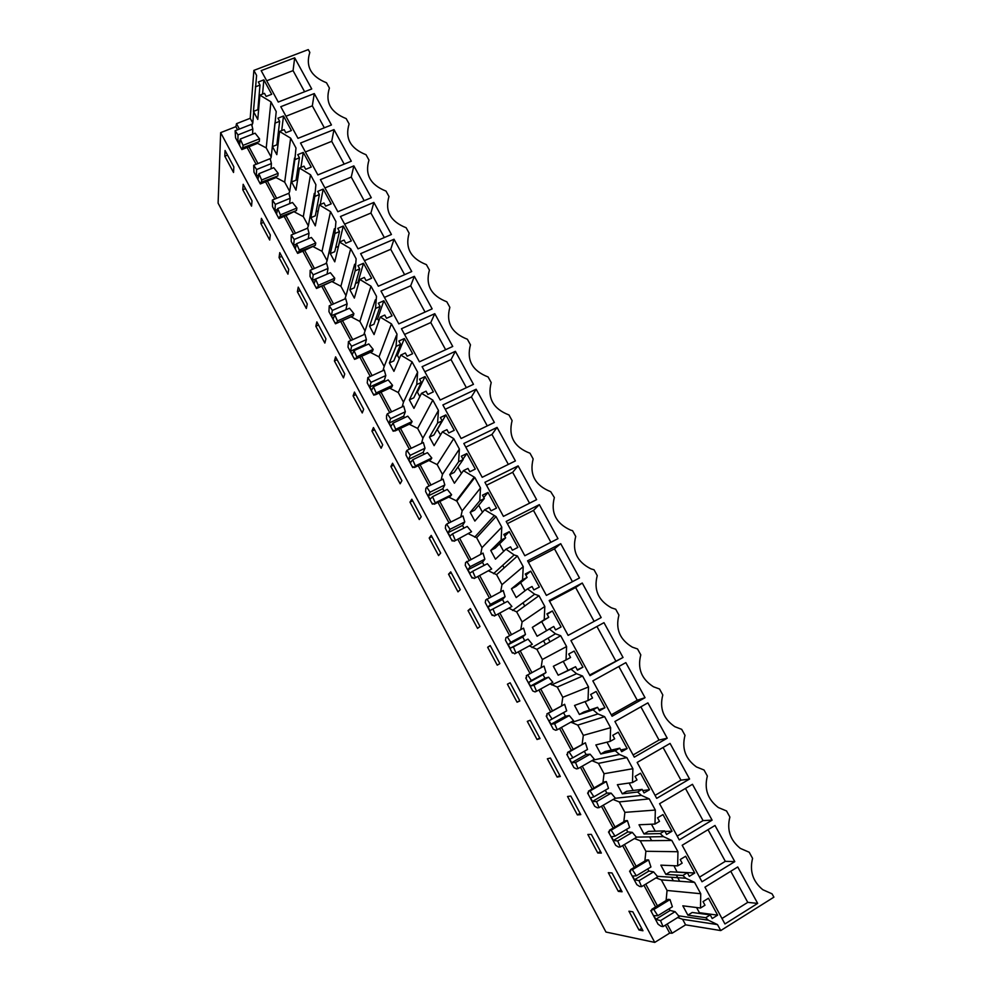 <?xml version="1.0" encoding="UTF-8"?>
<svg xmlns="http://www.w3.org/2000/svg" width="992" height="992" viewBox="0 0 992 992"><rect width="100%" height="100%" fill="white"/><g stroke="black" fill="none" stroke-linecap="round" stroke-linejoin="round"><path stroke-width="1.49" d="M255.403 86.85L259.991 85.089L258.317 81.989L263.847 79.856L271.696 94.29L266.154 96.435L264.467 93.335L259.879 95.12L257.771 119.424L253.444 111.402L256.606 75.442L253.865 70.395L308.276 49.6L309.826 52.427C305.387 66.377 310.942 76.496 326.504 82.77L329.406 88.065C325.004 102.176 330.609 112.356 346.196 118.618L349.122 123.95C344.77 138.223 350.412 148.49 366.036 154.727L368.974 160.096C364.672 174.542 370.351 184.872 386.012 191.096L388.976 196.503C384.722 211.122 390.451 221.526 406.137 227.738L409.126 233.182C404.922 247.963 410.688 258.453 426.411 264.641L429.424 270.122C425.27 285.076 431.074 295.641 446.822 301.804L449.86 307.334C445.755 322.462 451.608 333.101 467.393 339.252L470.456 344.819C466.401 360.133 472.291 370.847 488.114 376.96L491.201 382.577C487.196 398.065 493.136 408.865 508.995 414.966L512.095 420.608C508.152 436.282 514.129 447.169 530.013 453.245L533.15 458.936C529.257 474.523 535.11 485.448 550.696 491.672L554.354 497.538C550.523 512.591 555.954 523.454 570.648 530.125L572.545 530.658L575.72 536.436C571.95 551.019 577.022 561.832 590.91 568.838L594.047 569.792L597.246 575.62C593.563 589.806 598.3 600.544 611.469 607.848L615.722 609.237L618.934 615.102C615.325 628.94 619.789 639.629 632.326 647.144L637.546 648.966L640.795 654.881C637.261 668.434 641.477 679.061 653.443 686.762L659.544 689.006L662.805 694.958C659.358 708.263 663.375 718.84 674.833 726.69L681.702 729.343L685.001 735.345C681.628 748.439 685.447 758.979 696.471 766.952L704.035 770.003L707.358 776.042C704.06 788.962 707.73 799.453 718.344 807.538L726.541 810.96L729.876 817.048C726.665 829.82 730.199 840.286 740.454 848.458L749.208 852.24L752.581 858.365C749.444 871.013 752.854 881.466 762.786 889.712L772.061 893.829L773.896 897.165L720.738 930.57L685.608 924.842L672.154 933.212L669.687 933.112L654.745 942.4L605.963 932.046L218.104 203.137L220.646 132.643L654.745 942.4M242.829 148.13L243.028 145.365L259.532 138.806L259.284 141.583L241.961 148.093L241.862 149.581L257.56 143.332L266.216 147.907L270.928 101.829L276.222 111.588L275.057 123.12L279.645 121.309L277.958 118.197L283.489 116.014L291.388 130.547L285.845 132.742L284.158 129.63L279.57 131.452L290.644 138.161L295.988 147.994L294.86 159.65L299.435 157.79L297.736 154.653L303.279 152.421L311.228 167.065L305.697 169.322L303.986 166.172L299.398 168.032L310.508 174.766L315.89 184.673L314.799 196.453L319.387 194.556L317.663 191.394L323.194 189.1L331.216 203.844L325.686 206.162L323.962 202.988L319.387 204.898L330.522 211.631L333.523 217.149L335.941 221.613L334.899 233.517L339.475 231.57L337.739 228.396L343.269 226.052L351.342 240.907L345.811 243.263L344.088 240.076L339.512 242.023L350.684 248.769L356.14 258.825L355.136 270.853L359.712 268.869L357.963 265.658L363.494 263.264L371.616 278.231L366.098 280.649L364.349 277.438L359.774 279.434L370.983 286.18L376.489 296.31L375.522 308.475L380.097 306.441L378.336 303.205L383.854 300.762L392.051 315.84L386.533 318.308L384.772 315.072L380.209 317.105L391.443 323.876L396.986 334.081L396.056 346.369L400.632 344.286L398.858 341.037L404.376 338.532L412.622 353.722L407.117 356.24L405.344 352.978L400.78 355.074L412.052 361.844L417.632 372.124L403.471 402.182L402.182 406.856M416.752 384.549L421.315 382.416L419.542 379.142L425.047 376.588L433.355 391.877L427.85 394.469L426.064 391.183L421.501 393.316L413.949 408.369L409.361 399.875L416.752 384.549L417.632 372.124M409.237 424.204L417.657 428.445L432.81 400.098L421.501 393.316M432.81 400.098L438.439 410.452L422.902 438.166L421.575 443.325M437.596 423.014L442.159 420.831L440.374 417.533L445.879 414.916L454.249 430.33L448.744 432.971L446.946 429.66L442.395 431.842L434.112 445.656L429.486 437.112L437.596 423.014L438.439 410.452M428.904 460.511L437.174 464.616L453.728 438.625L442.395 431.842M453.728 438.625L459.395 449.066L442.469 474.412L441.118 480.066M458.602 461.764L463.165 459.544L461.354 456.208L466.86 453.542L475.292 469.067L469.799 471.77L467.988 468.422L463.425 470.654L454.41 483.228L449.76 474.61L458.602 461.764L459.395 449.066M448.719 497.079L456.841 501.047L474.808 477.462L463.425 470.654M474.808 477.462L480.512 487.965L462.16 510.905L460.809 517.055M479.768 500.799L484.319 498.53L482.496 495.182L487.99 492.454L496.496 508.102L491.003 510.855L489.18 507.495L484.629 509.764L474.87 521.06L470.183 512.393L479.768 500.799L480.512 487.965M468.67 533.894L476.644 537.726L496.037 516.572L484.629 509.764M496.037 516.572L501.791 527.174L482 547.658L480.649 554.305M501.096 540.144L505.635 537.825L503.8 534.44L509.293 531.65L517.861 547.423L512.368 550.238L510.533 546.852L505.982 549.171L495.467 559.178L490.742 550.436L501.096 540.144L501.791 527.174M488.758 570.97L496.583 574.666L517.427 555.991L514.141 554.937L505.982 549.171M517.427 555.991L523.218 566.668L501.977 584.672L500.65 591.827M522.573 579.774L527.112 577.406L525.264 574.008L530.745 571.156L539.375 587.041L533.894 589.918L532.047 586.508L527.508 588.876L516.212 597.568L511.463 588.764L522.573 579.774L523.218 566.668M508.995 608.319L516.671 611.878L538.991 595.708L534.651 594.208L527.508 588.876M538.991 595.708L544.819 606.459L522.102 621.947L520.8 629.61M544.224 619.715L548.762 617.297L546.902 613.862L552.37 610.96L561.063 626.969L555.594 629.895L553.722 626.46L537.118 636.244L532.332 627.378L544.224 619.715L544.819 606.459M529.381 645.916L536.895 649.338L560.703 635.723L555.458 633.789L549.196 628.891M560.703 635.723L566.581 646.561L542.364 659.482L541.111 667.616M566.035 659.953L570.561 657.485L568.689 654.038L574.157 651.062L582.924 667.194L577.456 670.183L575.571 666.723L558.186 675.205L553.35 666.277L566.035 659.953L566.581 646.561M575.571 666.723L571.045 669.203L576.55 673.692L582.589 676.048L588.516 686.96L562.774 697.289L561.559 705.746M588.02 700.513L592.534 697.996L590.649 694.512L596.118 691.474L604.946 707.73L599.478 710.78L597.581 707.296L583.78 712.008L579.402 714.463L574.529 705.461L588.02 700.513L588.516 686.96M597.581 707.296L593.067 709.826L597.916 713.918L604.649 716.683L610.613 727.682L583.333 735.37L582.155 744.136M610.167 741.371L614.68 738.804L612.783 735.295L618.239 732.195L627.13 748.576L621.674 751.7L619.764 748.179L605.145 751.502L600.768 754.007L595.87 744.942L610.167 741.371L610.613 727.682M619.764 748.179L615.251 750.758L619.529 754.49L626.87 757.628L632.884 768.713L604.041 773.723L602.913 782.812M632.487 782.552L637 779.935L635.078 776.389L640.534 773.227L649.5 789.731L644.044 792.918L642.122 789.372L626.671 791.294L622.306 793.836L617.371 784.709L632.487 782.552L632.884 768.713M642.122 789.372L637.608 792.013L641.378 795.398L649.264 798.882L655.328 810.055L624.898 812.361L623.819 821.773M654.98 824.054L659.482 821.376L657.547 817.817L662.991 814.581L672.03 831.222L666.587 834.47L664.652 830.899L648.359 831.383L643.994 833.974L639.022 824.774L654.98 824.054L655.328 810.055M664.652 830.899L660.139 833.59L663.462 836.64L671.832 840.472L677.945 851.731L645.891 851.272L644.874 861.006M677.648 865.88L682.149 863.152L680.202 859.556L685.633 856.257L694.735 873.022L689.304 876.345L687.357 872.737L670.22 871.77L665.855 874.411L660.846 865.148L677.648 865.88L677.945 851.731M687.357 872.737L682.856 875.477L685.77 878.242L694.574 882.372L700.736 893.718L700.501 908.027L704.99 905.237L703.03 901.616L708.449 898.256L717.625 915.157L712.206 918.542L710.235 914.909L705.746 917.712L708.3 920.179L717.501 924.606L720.738 930.57M270.928 101.829L259.879 95.12M757.677 903.402L724.941 923.949L704.952 887.158L737.738 866.971L757.677 903.402L747.757 902.373L721.978 918.493M373.872 202.43L340.454 216.504L358.038 248.843L391.431 234.496L373.872 202.43L370.921 213.044L344.621 224.167M434.781 313.683L401.45 328.736L419.43 361.807L452.736 346.456L434.781 313.683L430.776 322.549L404.55 334.44M414.334 276.334L380.978 291.053L398.809 323.876L432.152 308.872L414.334 276.334L410.688 285.783L384.437 297.414M601.177 617.57L568.118 635.388L549.171 600.532L582.267 583.036L601.177 617.57M623.026 657.473L590.004 675.664L570.921 640.547L603.979 622.678L623.026 657.473L589.657 675.019M557.963 538.656L524.83 555.743L506.18 521.42L539.338 504.643L557.963 538.656M476.148 389.224L494.363 422.48L461.119 438.514L442.878 404.947L476.148 389.224L471.423 396.887L445.234 409.287M515.406 460.92L482.199 477.301L463.822 443.486L497.054 427.416L515.406 460.92M536.61 499.646L503.428 516.373L484.914 482.298L518.122 465.88L536.61 499.646M645.036 697.686L625.84 662.631L592.832 680.872L612.064 716.249L645.036 697.686L637.248 700.228L611.295 714.835M394.022 239.246L411.717 271.548L378.349 286.217L360.642 253.642L394.022 239.246L390.724 249.29L364.461 260.66M712.107 820.161L692.466 784.3L659.581 803.694L679.26 839.902L712.107 820.161L703.055 820.595L677.201 836.107M689.576 779.018L670.084 743.43L637.162 762.426L656.692 798.362L689.576 779.018L680.958 780.171L655.067 795.373M667.219 738.197L647.888 702.869L614.916 721.494L634.297 757.156L667.219 738.197L659.023 740.057L633.094 754.949M314.266 93.57L280.786 106.702L297.984 138.347L331.452 124.955L314.266 93.57L312.319 105.846L285.969 116.25M422.084 366.693L440.2 400.012L473.469 384.338L455.39 351.317L422.084 366.693M579.489 577.964L546.394 595.411L527.595 560.827L560.728 543.69L579.489 577.964M734.799 861.626L715.009 825.48L682.186 845.258L702.014 881.764L734.799 861.626L725.313 861.329L699.509 877.139M294.686 57.809L311.736 88.958L278.256 102.052L261.181 70.63L294.686 57.809L293.062 70.63L266.699 80.786M351.292 161.2L317.862 174.914L300.526 143.034L333.994 129.605L351.292 161.2M371.293 197.718L337.875 211.742L320.428 179.639L353.859 165.887L371.293 197.718M651.645 840.658L649.611 836.888M545.129 643.721L543.542 640.77M524.743 606.025L523.007 602.801M504.134 567.908L502.721 565.316M463.19 492.218L462.322 492.813M673.357 880.784L671.448 877.263M224.812 156.203L233.529 172.472L233.839 166.892L225.06 150.486L224.812 156.203L227.54 155.124M429.201 538.048L438.576 555.57L440.684 553.077L431.21 535.407L429.201 538.048L431.904 536.684M448.545 574.194L457.994 591.852L460.276 589.657L450.74 571.863L448.545 574.194L451.248 572.818M390.885 466.476L400.148 483.774L401.909 480.674L392.572 463.239L390.885 466.476L393.601 465.174M409.981 502.138L419.294 519.548L421.228 516.745L411.829 499.199L409.981 502.138L412.684 500.811M517.068 702.2L519.882 700.96L510.148 682.781L507.42 684.182L517.068 702.2L519.758 700.724M530.224 720.266L527.31 721.358L537.032 739.499L540.032 738.581L530.224 720.266M468.038 610.601L477.549 628.382L480.004 626.498L470.406 608.567L468.038 610.601L470.741 609.2M487.655 647.268L497.24 665.161L499.869 663.598L490.209 645.544L487.655 647.268L490.358 645.829M279.062 257.548L287.94 274.152L288.722 269.353L279.769 252.625L279.062 257.548L281.778 256.395M297.389 291.784L306.33 308.5L307.272 303.974L298.245 287.134L297.389 291.784L300.105 290.606M242.78 189.757L251.546 206.138L252.018 200.818L243.176 184.301L242.78 189.757L245.508 188.654M260.859 223.535L269.688 240.027L270.308 234.968L261.404 218.352L260.859 223.535L263.587 222.406M353.102 395.882L362.241 412.945L363.655 409.262L354.454 392.076L353.102 395.882L355.818 394.63M371.938 431.061L381.126 448.235L382.714 444.85L373.438 427.54L371.938 431.061L374.654 429.784M315.828 326.244L324.843 343.071L325.934 338.83L316.857 321.879L315.828 326.244L318.556 325.041M334.403 360.952L343.48 377.89L344.732 373.934L335.581 356.86L334.403 360.952L337.119 359.724M597.779 852.996L601.35 853.07L591.331 834.371L587.847 834.458L597.779 852.996L600.458 851.409M611.99 872.948L608.319 872.7L618.314 891.362L622.083 891.783L611.99 872.948M557.132 777.071L560.331 776.476L550.448 758.037L547.348 758.793L557.132 777.071L559.823 775.533M570.822 796.068L567.536 796.489L577.381 814.903L580.766 814.63L570.822 796.068M638.997 930.012L642.965 930.769L632.809 911.797L628.928 911.214L638.997 930.012L641.675 928.363M220.646 132.643L235.885 126.666L237.559 129.791M247.082 147.498L256.122 164.3M265.546 181.821L274.821 199.045M284.134 216.38L293.644 234.038M302.858 251.174L312.592 269.266M321.706 286.204L331.675 304.755M340.678 321.482L350.895 340.479M359.836 357.095L370.252 376.452M379.167 393.03L389.744 412.684M398.635 429.226L409.374 449.178M418.24 465.67L429.139 485.919M437.993 502.374L449.041 522.933M457.87 539.338L469.092 560.207M477.896 576.563L489.292 597.742M498.071 614.06L509.628 635.55M518.382 651.831L530.088 673.605M538.904 689.973L550.634 711.797M559.6 728.45L571.33 750.262M580.456 767.213L592.174 789.012M601.45 806.26L613.168 828.035M622.616 845.593L634.322 867.355M643.932 885.224L655.625 906.961M665.396 925.139L669.687 933.112M645.742 884.12L657.436 905.857M624.427 844.514L636.132 866.264M603.272 805.206L614.99 826.968M582.267 766.171L593.997 787.958M561.422 727.434L573.153 749.233M540.714 688.969L552.457 710.78M520.205 650.851L531.91 672.613M499.894 613.106L511.45 634.582M479.719 575.633L491.114 596.787M459.705 538.42L470.915 559.265M439.816 501.468L450.876 522.015M420.075 464.789L430.962 485.026M400.47 428.358L411.196 448.297M381.002 392.187L391.58 411.829M361.671 356.264L372.087 375.608M336.871 323.082L337.441 320.974L353.896 313.683L353.264 315.803L336.871 323.082L335.78 322.66L335.47 323.789L342.513 320.664L352.73 339.648M317.8 287.606L318.296 285.361L334.763 278.219L334.205 280.476L317.8 287.606L316.758 287.271L316.485 288.474L323.541 285.411L333.51 303.949M298.865 252.377L299.274 249.996L315.766 243.003L315.282 245.396L297.86 252.117L297.637 253.382L304.693 250.393L314.427 268.485M280.054 217.384L280.401 214.88L296.893 208.035L296.484 210.552L279.099 217.198L278.926 218.55L285.981 215.611L295.48 233.269M261.38 182.64L261.64 180.011L278.144 173.302L277.822 175.956L260.474 182.528L260.326 183.942L267.394 181.065L276.656 198.288M248.93 146.766L257.97 163.556M253.865 70.395L250.22 118.284L236.505 123.665L239.407 129.059M236.505 123.665L235.885 126.666M667.207 924.011L672.154 933.212M250.22 118.284L252.799 123.045L251.757 125.748M466.612 487.729L465.918 488.076M252.588 134.168L252.811 129.047L237.993 134.9L235.116 130.746L235.563 137.851L241.862 149.581M235.116 130.746L251.621 124.248L252.811 129.047M237.993 134.9L237.894 141.571L240.076 140.703M257.56 143.332L257.66 142.228M663.04 926.59L679.235 916.571L675.081 911.66L670.158 910.47L655.799 919.311L660.536 920.638L663.04 926.59L661.044 926.243L658.08 924.222L650.764 910.619L651.818 910.768L651.905 909.242L668.05 899.335L669.997 899.57L672.378 906.762L657.832 915.703L653.802 909.515L669.997 899.57M651.905 909.242L653.802 909.515M641.564 886.65L657.783 876.816L653.604 871.869L648.904 871.05L634.533 879.73L639.046 880.673L641.564 886.65L639.666 886.476L636.814 884.641L629.56 871.137L630.552 871.187L630.602 869.6L646.772 859.878L648.619 859.94L650.926 866.996L636.368 875.787L632.388 869.699L648.619 859.94M630.602 869.6L632.388 869.699M620.248 847.007L636.492 837.347L632.301 832.362L627.812 831.928L613.416 840.447L617.718 840.993L620.248 847.007L618.45 846.994L615.697 845.345L608.493 831.941L609.435 831.904L609.448 830.242L625.63 820.706L627.39 820.607L629.635 827.539L615.052 836.157L611.146 830.18L627.39 820.607M609.448 830.242L611.146 830.18M599.081 807.637L615.35 798.176L611.134 793.141L606.868 793.079L592.46 801.437L596.539 801.623L599.081 807.637L597.382 807.798L594.741 806.335L587.586 793.017L588.479 792.906L588.442 791.157L604.649 781.808L606.323 781.547L608.493 788.355L593.91 796.812L590.054 790.946L606.323 781.547M588.442 791.157L590.054 790.946M578.076 768.564L594.357 759.277L590.141 754.205L586.074 754.515L571.652 762.712L575.521 762.526L578.076 768.564L576.476 768.887L573.934 767.61L566.829 754.391L567.672 754.18L567.598 752.37L585.404 742.785L587.512 749.468L572.905 757.764L569.11 751.998L585.404 742.785M567.598 752.37L569.11 751.998M557.219 729.777L573.525 720.663L569.284 715.554L565.44 716.224L550.994 724.259L554.652 723.714L557.219 729.777L555.706 730.261L553.276 729.157L546.22 716.038L547.014 715.74L546.902 713.868L564.634 704.295L566.692 710.855L552.06 718.989L548.328 713.335L564.634 704.295M546.902 713.868L548.328 713.335M536.523 691.275L552.842 682.335L548.588 677.189L544.943 678.206L530.484 686.092L533.944 685.187L536.523 691.275L535.097 691.908L532.766 690.978L525.76 677.958L526.504 677.586L526.355 675.626L544.013 666.091L546.009 672.526L531.365 680.5L527.694 674.944L544.013 666.091M526.355 675.626L527.694 674.944M514.637 653.84L532.295 644.279L514.637 653.84L513.112 652.649L512.393 653.083L505.449 640.15L505.945 637.67L523.54 628.147L525.475 634.471L510.818 642.295L507.197 636.839M512.393 653.083L513.149 652.686M494.314 616.032L511.909 606.484L494.314 616.032L492.838 614.941L492.181 615.449L485.274 602.615L485.696 599.986L503.217 590.488L505.089 596.688L490.42 604.351L486.861 599.007M492.181 615.449L492.974 615.04M474.139 578.497L491.66 568.974L474.139 578.497L472.725 577.493L472.105 578.088L465.248 565.341L465.583 562.563L483.03 553.09L484.852 559.178L470.171 566.692L466.662 561.435M472.105 578.088L472.948 577.654M454.113 541.235L471.56 531.724L454.113 541.235L452.736 540.318L452.166 540.987L445.371 528.327L445.619 525.413L446.611 524.148L462.991 515.952L464.764 521.928L450.058 529.294L446.611 524.148M452.166 540.987L453.071 540.541M434.223 504.234L435.215 502.832L451.608 494.735L450.554 496.174L434.223 504.234L432.896 503.403L432.376 504.147L425.618 491.586L425.791 488.523L426.696 487.109L443.102 479.086L444.813 484.939L430.094 492.168L426.696 487.109M432.376 504.147L433.343 503.676M414.482 467.492L415.375 465.942L431.793 458.019L430.826 459.594L414.482 467.492L413.205 466.748L412.722 467.579L406.013 455.092L406.1 451.893L406.931 450.343L423.348 442.482L424.998 448.223L410.279 455.303L406.931 450.343M412.722 467.579L413.763 467.071M394.878 431.012L395.684 429.325L412.114 421.55L411.234 423.262L394.878 431.012L393.638 430.342L393.204 431.247L386.545 418.86L386.545 415.524L387.302 413.825L403.732 406.125L405.331 411.767L390.588 418.686L387.302 413.825M393.204 431.247L394.332 430.714M375.398 394.779L376.129 392.956L392.572 385.342L391.778 387.19L375.398 394.779L374.22 394.196L373.823 395.188L367.214 382.875L367.809 377.58L384.251 370.028L385.801 375.559L371.045 382.342L367.809 377.58M373.823 395.188L375.063 394.618M356.066 358.806L356.723 356.835L373.166 349.382L372.446 351.379L356.066 358.806L354.925 358.31L354.578 359.364L348.018 347.138L348.452 341.57L364.907 334.18L366.395 339.599L351.639 346.245L348.452 341.57M354.578 359.364L355.93 358.744M335.47 323.789L328.947 311.649L329.232 305.821L345.7 298.592L347.138 303.899L332.37 310.409L329.232 305.821M342.513 320.664L351.156 316.746M316.485 288.474L310.012 276.408L310.149 270.32L326.628 263.24L328.005 268.448L313.224 274.821L310.149 270.32M323.541 285.411L332.233 281.331M297.637 253.382L291.214 241.416L291.189 235.067L307.681 228.135L309.02 233.232L294.227 239.469L291.189 235.067M304.693 250.393L313.422 246.19M278.926 218.55L272.527 206.658L272.366 200.049L288.87 193.266L290.148 198.264L275.354 204.377L272.366 200.049M285.981 215.611L294.723 211.296M260.326 183.942L253.989 172.137L253.679 165.28L270.184 158.646L271.411 163.544L256.606 169.52L253.679 165.28M267.394 181.065L276.024 177.556L276.136 176.638M353.859 165.887L351.242 177.06L324.93 187.934M351.242 177.06L364.176 200.706M333.994 129.605L331.712 141.335L305.387 151.962M331.712 141.335L344.174 164.126M293.062 70.63L304.606 91.748M708.028 829.684L725.313 861.329M560.728 543.69L554.491 548.836L528.414 562.328M554.491 548.836L572.446 581.684M455.39 351.317L451.025 359.588L424.824 371.727M451.025 359.588L466.376 387.674M312.319 105.846L324.322 127.807M640.869 706.837L659.023 740.057M663.078 747.472L680.958 780.171M685.46 788.429L703.055 820.595M390.724 249.29L404.612 274.672M618.822 666.512L637.248 700.228M518.122 465.88L512.653 472.304L486.514 485.249M512.653 472.304L529.542 503.204M497.054 427.416L491.958 434.459L465.806 447.132M491.958 434.459L508.338 464.405M471.423 396.887L487.283 425.903M539.338 504.643L533.485 510.434L507.383 523.64M533.485 510.434L550.907 542.302M603.979 622.678L570.933 640.559M596.948 626.498L615.648 660.709M582.267 583.036L575.633 587.524L549.593 601.301M575.633 587.524L594.134 621.364M410.688 285.783L425.047 312.058M430.776 322.549L445.644 349.73M370.921 213.044L384.313 237.559M730.757 871.274L747.757 902.373M256.606 169.52L256.345 175.906L258.056 179.106L258.912 173.699L261.64 180.011M279.645 121.309L276.892 144.795L272.453 146.58L276.818 154.653L279.57 131.452M277.351 140.951L278.504 140.48M258.912 173.699L273.718 167.698L278.144 173.302M258.714 174.952L256.345 175.906M271.052 168.776L271.411 163.544M275.354 204.377L274.92 210.49L276.656 213.702L277.673 208.58L280.401 214.88M299.435 157.79L296.038 180.184L291.598 181.995L296 190.129L299.398 168.032M296.645 176.216L298.245 175.572M277.673 208.58L292.466 202.467L296.893 208.035M277.5 209.424L274.92 210.49M289.614 203.645L290.148 198.264M294.227 239.469L293.632 245.297L295.368 248.546L296.558 243.722L299.274 249.996M319.387 194.556L315.32 215.81L310.88 217.67L315.307 225.854L319.387 204.898M316.101 211.73L318.221 210.837M296.558 243.722L311.352 237.46L315.766 243.003M296.459 244.106L293.632 245.297M308.289 238.762L309.02 233.232M313.224 274.821L312.468 280.364L314.216 283.613L315.58 279.099L318.296 285.361M339.475 231.57L334.726 251.695L330.299 253.592L334.763 261.838L339.512 242.023M335.73 247.467L338.458 246.4M315.58 279.099L330.373 272.701L334.763 278.219M312.468 280.364L327.1 274.127M327.062 274.052L328.005 268.448M332.37 310.409L331.44 315.654L333.2 318.94L334.738 314.724L337.441 320.974M359.712 268.869L354.28 287.841L349.854 289.776L354.342 298.084L359.774 279.434M355.545 283.439L357.951 282.385L358.583 283.551M334.738 314.724L349.519 308.202L353.896 313.683M331.44 315.654L346.208 309.653M346.022 309.219L347.138 303.899M351.639 346.245L350.536 351.205L352.309 354.504L354.032 350.598L356.723 356.835M380.097 306.441L373.972 324.235L369.545 326.219L374.071 334.577L380.209 317.105M375.559 319.635L377.63 318.717L378.845 320.974M354.032 350.598L368.788 343.939L373.166 349.382M350.536 351.205L365.106 344.621L365.478 345.439M365.106 344.621L366.395 339.599M371.045 382.342L369.768 386.992L371.554 390.315L373.463 386.731L376.129 392.956M400.632 344.286L393.812 360.89L389.385 362.911L393.936 371.343L400.78 355.074M395.796 356.054L397.445 355.297L399.268 358.658M373.463 386.731L388.207 379.924L392.572 385.342M369.768 386.992L384.326 380.271L384.871 381.461M384.326 380.271L385.801 375.559M390.588 418.686L389.137 423.038L390.935 426.386L393.018 423.113L395.684 429.325M416.305 392.658L417.409 392.15L419.839 396.639M409.361 399.875L413.788 397.817L421.315 382.416M393.018 423.113L407.762 416.169L412.114 421.55M389.137 423.038L403.682 416.181L404.426 417.744M403.682 416.181L405.331 411.767M410.279 455.303L408.642 459.333L410.452 462.706L412.722 459.755L415.375 465.942M437.162 429.424L440.56 434.893M429.486 437.112L433.901 435.004L442.159 420.831M412.722 459.755L427.453 452.662L431.793 458.019M408.642 459.333L423.175 452.34L424.117 454.274M423.175 452.34L424.998 448.223M430.094 492.168L428.271 495.876L430.106 499.286L432.562 496.657L435.215 502.832M457.957 467.009L461.441 473.432M449.76 474.61L454.175 472.452L463.165 459.544M432.562 496.657L447.28 489.416L451.608 494.735M428.271 495.876L442.804 488.746L443.957 491.052M442.804 488.746L444.813 484.939M450.058 529.294L448.062 532.692L449.897 536.114L452.55 533.832L455.179 539.983M478.69 505.275L482.472 512.269M470.183 512.393L474.585 510.186L484.319 498.53M452.55 533.832L467.257 526.442L471.56 531.724M448.062 532.692L462.57 525.413L463.946 528.104M462.57 525.413L464.764 521.928M470.171 566.692L467.976 569.768L469.824 573.215L472.676 571.256L475.304 577.394M499.571 543.827L503.663 551.378M490.742 550.436L495.144 548.192L505.635 537.825M472.676 571.256L487.37 563.729L491.66 568.974M467.976 569.768L482.472 562.34L484.096 565.403M482.472 562.34L484.852 559.178M490.42 604.351L488.039 607.092L489.899 610.564L492.95 608.964L495.554 615.077M520.602 582.651L525.016 590.798M511.463 588.764L515.865 586.47L527.112 577.406M492.95 608.964L507.631 601.276L511.909 606.484M488.039 607.092L502.522 599.528L504.382 602.975M502.522 599.528L505.089 596.688M532.295 644.279L528.029 639.096L510.124 648.198L513.372 646.933L515.964 653.034M510.124 648.198L508.239 644.701L510.818 642.295M541.793 621.773L546.53 630.515M532.332 627.378L548.762 617.297M528.029 639.096L513.372 646.933M508.239 644.701L522.71 636.976L524.594 640.46M522.71 636.976L525.475 634.471M530.484 686.092L528.587 682.57L531.365 680.5M563.233 661.354L568.044 670.245M548.588 677.189L533.944 685.187M528.587 682.57L543.046 674.696L544.943 678.206M543.046 674.696L546.009 672.526M525.76 677.958L526.504 677.561M550.994 724.259L549.084 720.713L552.06 718.989M585.032 701.604L589.595 710.024M569.284 715.554L554.652 723.714M549.084 720.713L563.53 712.69L565.44 716.224M563.53 712.69L566.692 710.855M546.22 716.038L547.001 715.604M571.652 762.712L569.73 759.14L572.905 757.764M607.005 742.165L611.308 750.101M590.141 754.205L575.521 762.526M584.313 751.291L586.074 754.515M566.829 754.391L567.66 753.92M592.46 801.437L590.525 797.841L593.91 796.812M629.139 783.035L633.181 790.488M611.134 793.141L596.539 801.623M605.269 790.227L606.868 793.079M587.586 793.017L588.467 792.509M613.416 840.447L611.469 836.814L615.052 836.157M651.446 824.216L655.216 831.172M632.301 832.362L617.718 840.993M626.386 829.448L627.812 831.928M608.493 831.941L609.435 831.383M634.533 879.73L632.574 876.085L636.368 875.787M673.928 865.718L677.164 872.166M653.604 871.869L639.046 880.673M647.677 868.967L648.904 871.05M629.56 871.137L630.565 870.517M655.799 919.311L653.827 915.641L657.832 915.703M700.501 908.027L682.831 905.82L687.878 915.157L705.746 917.712M710.235 914.909L692.23 912.466L687.878 915.157M696.582 907.544L699.385 912.702L698.418 913.297M675.081 911.66L660.536 920.638M669.129 908.759L670.158 910.47M650.764 910.619L651.868 909.949M258.205 105.908L258.974 105.611M253.444 111.402L257.883 109.666L259.991 85.089M237.894 141.571L239.593 144.745L240.275 139.041L255.093 133.176L259.532 138.806M240.275 139.041L243.028 145.365M676.581 875.527L679.681 881.256M548.043 638.129L549.692 641.179M677.66 917.55L682.608 919.286L685.608 924.842M266.216 147.907L271.188 157.108L270.233 159.526M276.024 177.556L284.692 182.144L289.701 191.406L288.87 193.477M294.612 212.028L303.304 216.603L308.338 225.94L307.458 228.222M313.311 246.723L322.028 251.311L327.1 260.698L326.108 263.463M332.159 281.666L340.901 286.254L345.997 295.703L344.906 298.939M351.131 316.845L359.885 321.433L365.031 330.956L363.853 334.664M370.314 352.346L379.006 356.86L384.189 366.445L382.949 370.636M389.707 388.157L398.263 392.534L403.471 402.182M417.657 428.445L422.902 438.166M437.174 464.616L442.469 474.412M456.841 501.047L462.16 510.905M476.644 537.726L482 547.658M496.583 574.666L501.977 584.672M516.671 611.878L522.102 621.947M536.895 649.338L542.364 659.482M550.027 683.872L557.268 687.072L562.774 697.289M570.896 722.139L577.778 725.09L583.333 735.37M591.926 760.666L598.449 763.369L604.041 773.723M613.106 799.478L619.256 801.92L624.898 812.361M634.458 838.55L640.224 840.757L645.891 851.272M655.972 877.908L661.342 879.879L667.058 890.469L666.103 900.538M577.381 814.903L580.072 813.341M618.314 891.362L620.992 889.75M537.032 739.499L539.722 737.998M272.453 146.58L275.057 123.12M283.489 116.014L281.716 130.597M271.188 157.108L274.982 122.822M284.692 182.144L290.644 138.161M294.525 158.05L289.701 191.406M291.598 181.995L294.86 159.65M303.279 152.421L300.923 167.412M303.304 216.603L310.508 174.766M314.29 193.39L308.338 225.94M310.88 217.67L314.799 196.453M323.194 189.1L320.18 204.563M322.028 251.311L330.522 211.631M334.316 228.792L327.1 260.698M330.299 253.592L334.899 233.517M343.269 226.052L338.408 246.326M340.901 286.254L350.684 248.769M354.64 264.256L345.997 295.703M349.854 289.776L355.136 270.853M363.494 263.264L357.951 282.385M359.885 321.433L370.983 286.18M375.336 299.782L365.031 330.956M369.545 326.219L375.522 308.475M383.854 300.762L377.63 318.717M379.006 356.86L391.443 323.876M396.478 335.358L384.189 366.445M389.385 362.911L396.056 346.369M404.376 338.532L397.445 355.297M398.263 392.534L412.052 361.844M425.047 376.588L417.409 392.15M445.879 414.916L437.509 429.263M466.86 453.542L462.954 459.16M487.99 492.454L483.774 497.525M509.293 531.65L504.742 536.188M530.745 571.156L525.872 575.124M552.37 610.96L547.162 614.37M582.924 667.194L577.245 669.798M558.186 675.205L571.045 669.203M557.268 687.072L582.589 676.048M604.946 707.73L598.92 709.739M579.402 714.463L593.067 709.826M577.778 725.09L604.649 716.683M627.13 748.576L620.756 749.989M600.768 754.007L615.251 750.758M598.449 763.369L626.87 757.628M649.5 789.731L642.766 790.55M622.306 793.836L637.608 792.013M619.256 801.92L649.264 798.882M672.03 831.222L664.938 831.42M643.994 833.974L660.139 833.59M640.224 840.757L671.832 840.472M694.735 873.022L677.362 872.042M665.855 874.411L682.856 875.477M661.342 879.879L694.574 882.372M667.058 890.469L700.736 893.718M717.625 915.157L699.385 912.702M682.608 919.286L717.501 924.606M253.667 112.208L252.799 123.045M263.847 79.856L262.57 94.079M456.196 500.886L474.114 477.276M474.684 537.168L493.954 515.976M493.508 573.686L514.141 554.937M512.604 610.477L534.651 594.208M531.985 647.54L555.458 633.789M551.614 684.877L576.55 673.692M571.479 722.511L597.916 713.918M592.757 760.182L619.529 754.49M615.114 798.312L641.378 795.398M636.219 837.124L663.462 836.64M657.188 876.296L685.77 878.242M678.342 915.777L708.3 920.179"/></g></svg>
